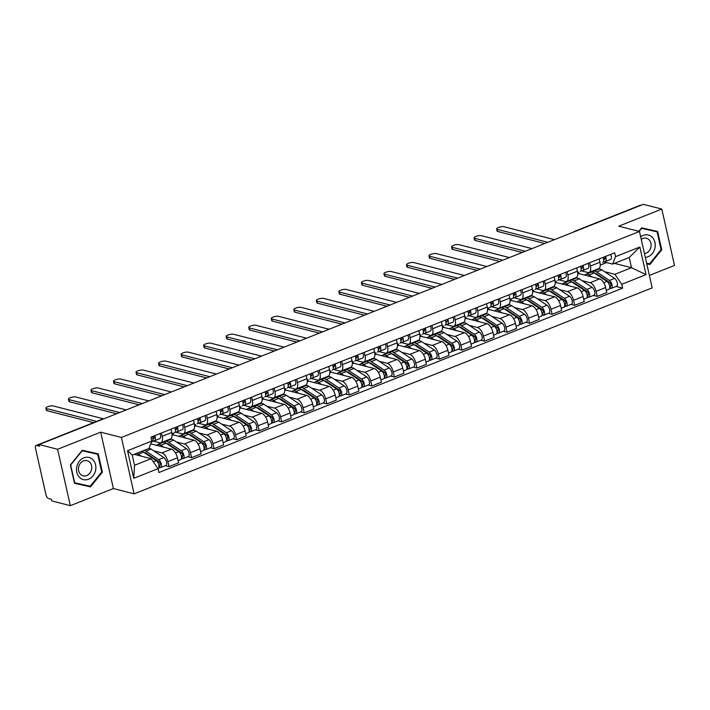 <?xml version="1.0" encoding="UTF-8"?>
<svg xmlns="http://www.w3.org/2000/svg" width="710" height="710" viewBox="0 0 710 710"><rect width="100%" height="100%" fill="white"/><g stroke="black" fill="none" stroke-linecap="round" stroke-linejoin="round"><path stroke-width="1.06" d="M649.384 275.436L674.5 265.442L661.791 209.059L643.295 204.338L39.13 444.558L57.634 449.279L70.334 505.662L113.387 488.551L134.119 493.849L652.179 287.861L639.47 231.478L121.41 437.458L100.678 432.159L57.634 449.279M70.334 505.662L51.839 500.941L51.466 499.29L48.582 498.553A3.514 1.642 -111.7 0 1 45.981 494.79L35.5 448.276A3.514 1.642 -111.7 0 1 36.059 445.481L101.503 419.459A3.514 1.642 68.3 0 1 102.062 419.441L36.618 445.463A3.514 1.642 -111.7 0 0 36.059 445.481M661.791 209.059L618.738 226.179L639.47 231.478M575.473 231.3L575.34 231.265A3.514 1.642 68.3 0 0 574.78 231.282L640.225 205.261A3.514 1.642 68.3 0 1 640.784 205.243L575.34 231.265A3.514 2.946 104.3 0 0 574.709 231.602M36.618 445.463L39.503 446.199L39.13 444.558M153.813 450.877L161.915 452.953A8.085 3.772 68.3 0 1 167.897 461.606L169.033 466.621L178.565 462.831L177.438 457.817A8.085 3.772 -111.7 0 0 171.456 449.164L150.715 443.821M160.904 442.712L170.435 438.922A8.085 3.772 -111.7 0 0 171.731 432.496L162.191 436.286A8.085 3.772 68.3 0 1 160.904 442.712A8.085 3.772 68.3 0 1 159.626 442.756L153.191 441.114M162.191 436.286L161.454 433.002M165.323 465.671L169.033 466.621M171.731 432.496L170.986 429.213M176.355 441.922L184.458 443.99A8.085 3.772 68.3 0 1 190.44 452.643L191.567 457.657L201.099 453.867L199.971 448.853A8.085 3.772 -111.7 0 0 193.99 440.2L173.258 434.902L172.929 433.455M168.155 439.827L169.033 440.049M183.988 424.048L184.733 427.331A8.085 3.772 68.3 0 1 183.446 433.748A8.085 3.772 68.3 0 1 182.159 433.801L175.725 432.15M159.821 443.555L159.643 442.765M187.866 456.716L191.567 457.657M183.446 433.748L192.978 429.958A8.085 3.772 -111.7 0 0 194.265 423.542L193.528 420.249M198.889 432.958L206.992 435.026A8.085 3.772 68.3 0 1 212.973 443.688L214.101 448.702L223.641 444.904L222.505 439.889A8.085 3.772 -111.7 0 0 216.523 431.236L195.791 425.938L195.472 424.491M190.697 430.863L191.567 431.085M206.53 415.084L207.267 418.367A8.085 3.772 68.3 0 1 205.98 424.784A8.085 3.772 68.3 0 1 204.693 424.837L198.259 423.195M182.363 434.591L182.186 433.801M210.4 447.753L214.101 448.702M205.98 424.784L215.512 420.995A8.085 3.772 -111.7 0 0 216.807 414.578L216.062 411.294M221.431 423.994L229.534 426.071A8.085 3.772 68.3 0 1 235.507 434.724L236.643 439.738L246.175 435.949L245.048 430.934A8.085 3.772 -111.7 0 0 239.066 422.281L218.334 416.983L218.005 415.536M213.231 421.909L214.101 422.13M229.064 406.12L229.809 409.404A8.085 3.772 68.3 0 1 228.513 415.829A8.085 3.772 68.3 0 1 227.236 415.874L220.801 414.232M204.897 425.627L204.72 424.846M232.933 438.789L236.643 439.738M228.513 415.829L238.054 412.04A8.085 3.772 -111.7 0 0 239.341 405.614L238.595 402.33M243.965 415.039L252.068 417.107A8.085 3.772 68.3 0 1 258.049 425.76L259.177 430.775L268.708 426.985L267.581 421.971A8.085 3.772 -111.7 0 0 261.599 413.318L240.867 408.019L240.539 406.573M235.773 412.945L236.643 413.167M251.597 397.165L252.343 400.449A8.085 3.772 68.3 0 1 251.056 406.865A8.085 3.772 68.3 0 1 249.769 406.919L243.335 405.268M227.44 416.672L227.262 415.882M255.476 429.834L259.177 430.775M251.056 406.865L260.588 403.076A8.085 3.772 -111.7 0 0 261.875 396.659L261.138 393.367M266.498 406.076L274.601 408.143A8.085 3.772 68.3 0 1 280.583 416.805L281.71 421.82L291.251 418.021L290.115 413.007A8.085 3.772 -111.7 0 0 284.142 404.354L263.41 399.055L263.082 397.609M258.307 403.981L259.177 404.203M274.14 388.201L274.877 391.485A8.085 3.772 68.3 0 1 273.59 397.902A8.085 3.772 68.3 0 1 272.303 397.955L265.868 396.313M249.973 407.709L249.796 406.919M278.009 420.87L281.71 421.82M273.59 397.902L283.121 394.112A8.085 3.772 -111.7 0 0 284.417 387.695L283.672 384.412M289.041 397.112L297.144 399.189A8.085 3.772 68.3 0 1 303.117 407.842L304.253 412.856L313.784 409.067L312.657 404.052A8.085 3.772 -111.7 0 0 306.676 395.399L285.944 390.101L285.615 388.654M280.84 395.026L281.719 395.248M296.673 379.238L297.419 382.521A8.085 3.772 68.3 0 1 296.123 388.947A8.085 3.772 68.3 0 1 294.845 388.991L288.411 387.349M272.507 398.745L272.329 397.964M300.552 411.906L304.253 412.856M296.123 388.947L305.664 385.157A8.085 3.772 -111.7 0 0 306.951 378.732L306.214 375.448M311.575 388.157L319.677 390.225A8.085 3.772 68.3 0 1 325.659 398.878L326.786 403.892L336.327 400.103L335.191 395.088A8.085 3.772 -111.7 0 0 329.209 386.435L308.477 381.137L308.158 379.69M303.383 386.062L304.253 386.284M319.216 370.283L319.953 373.567A8.085 3.772 68.3 0 1 318.666 379.983A8.085 3.772 68.3 0 1 317.379 380.036L310.945 378.386M295.049 389.79L294.872 389M323.086 402.952L326.786 403.892M318.666 379.983L328.197 376.193A8.085 3.772 -111.7 0 0 329.484 369.777L328.748 366.484M334.108 379.193L342.211 381.261A8.085 3.772 68.3 0 1 348.193 389.923L349.329 394.938L358.861 391.139L357.733 386.125A8.085 3.772 -111.7 0 0 351.752 377.471L331.02 372.173L330.691 370.726M325.917 377.099L326.786 377.321M341.75 361.319L342.486 364.603A8.085 3.772 68.3 0 1 341.199 371.019A8.085 3.772 68.3 0 1 339.921 371.073L333.487 369.431M317.583 380.826L317.405 380.036M345.619 393.988L349.329 394.938M341.199 371.019L350.731 367.23A8.085 3.772 -111.7 0 0 352.027 360.813L351.281 357.529M356.651 370.23L364.754 372.306A8.085 3.772 68.3 0 1 370.735 380.959L371.862 385.974L381.394 382.184L380.267 377.17A8.085 3.772 -111.7 0 0 374.285 368.517L353.553 363.218L353.225 361.763M348.45 368.144L349.329 368.366M364.283 352.355L365.029 355.639A8.085 3.772 68.3 0 1 363.733 362.064A8.085 3.772 68.3 0 1 362.455 362.109L356.021 360.467M340.117 371.862L339.939 371.082M368.162 385.024L371.862 385.974M363.733 362.064L373.274 358.275A8.085 3.772 -111.7 0 0 374.56 351.849L373.824 348.566M379.184 361.275L387.287 363.342A8.085 3.772 68.3 0 1 393.269 371.996L394.396 377.01L403.937 373.22L402.801 368.206A8.085 3.772 -111.7 0 0 396.819 359.553L376.087 354.255L375.767 352.808M370.993 359.18L371.862 359.402M386.826 343.4L387.562 346.684A8.085 3.772 68.3 0 1 386.275 353.101A8.085 3.772 68.3 0 1 384.989 353.154L378.554 351.503M362.659 362.908L362.482 362.118M390.695 376.069L394.396 377.01M386.275 353.101L395.807 349.311A8.085 3.772 -111.7 0 0 397.103 342.894L396.358 339.602M401.727 352.311L409.821 354.379A8.085 3.772 68.3 0 1 415.803 363.041L416.939 368.055L426.47 364.257L425.343 359.242A8.085 3.772 -111.7 0 0 419.361 350.589L398.63 345.291L398.301 343.844M393.526 350.216L394.396 350.438M409.359 334.437L410.105 337.72A8.085 3.772 68.3 0 1 408.809 344.137A8.085 3.772 68.3 0 1 407.531 344.19L401.097 342.548M385.193 353.944L385.015 353.154M413.229 367.105L416.939 368.055M408.809 344.137L418.35 340.347A8.085 3.772 -111.7 0 0 419.637 333.931L418.891 330.647M424.26 343.347L432.363 345.424A8.085 3.772 68.3 0 1 438.345 354.077L439.472 359.091L449.004 355.302L447.877 350.287A8.085 3.772 -111.7 0 0 441.895 341.634L421.163 336.336L420.835 334.88M416.06 341.261L416.939 341.483M431.893 325.473L432.639 328.757A8.085 3.772 68.3 0 1 431.352 335.182A8.085 3.772 68.3 0 1 430.065 335.226L423.63 333.585M407.735 344.98L407.558 344.199M435.771 358.142L439.472 359.091M431.352 335.182L440.883 331.392A8.085 3.772 -111.7 0 0 442.17 324.967L441.434 321.683M446.794 334.392L454.897 336.46A8.085 3.772 68.3 0 1 460.879 345.113L462.006 350.128L471.547 346.338L470.41 341.324A8.085 3.772 -111.7 0 0 464.438 332.67L443.706 327.372L443.377 325.925M438.602 332.298L439.472 332.52M454.435 316.518L455.172 319.802A8.085 3.772 68.3 0 1 453.885 326.218A8.085 3.772 68.3 0 1 452.598 326.272L446.164 324.621M430.269 336.025L430.091 335.235M458.305 349.187L462.006 350.128M453.885 326.218L463.417 322.429A8.085 3.772 -111.7 0 0 464.713 316.012L463.967 312.719M469.337 325.428L477.44 327.496A8.085 3.772 68.3 0 1 483.412 336.158L484.548 341.164L494.08 337.374L492.953 332.36A8.085 3.772 -111.7 0 0 486.971 323.707L466.239 318.408L465.911 316.962M461.136 323.334L462.015 323.556M476.969 307.554L477.715 310.838A8.085 3.772 68.3 0 1 476.419 317.255A8.085 3.772 68.3 0 1 475.141 317.308L468.707 315.666M452.802 327.061L452.625 326.272M480.847 340.223L484.548 341.164M476.419 317.255L485.959 313.465A8.085 3.772 -111.7 0 0 487.246 307.048L486.51 303.765M491.87 316.465L499.973 318.541A8.085 3.772 68.3 0 1 505.955 327.195L507.082 332.209L516.614 328.419L515.487 323.405A8.085 3.772 -111.7 0 0 509.505 314.752L488.773 309.453L488.453 307.998M483.679 314.379L484.548 314.601M499.512 298.59L500.248 301.874A8.085 3.772 68.3 0 1 498.961 308.3A8.085 3.772 68.3 0 1 497.674 308.344L491.24 306.702M475.345 318.098L475.167 317.317M503.381 331.259L507.082 332.209M498.961 308.3L508.493 304.51A8.085 3.772 -111.7 0 0 509.78 298.085L509.043 294.801M514.404 307.51L522.507 309.578A8.085 3.772 68.3 0 1 528.489 318.231L529.625 323.245L539.156 319.456L538.029 314.441A8.085 3.772 -111.7 0 0 532.047 305.788L511.315 300.49L510.987 299.043M506.212 305.415L507.082 305.637M522.045 289.636L522.782 292.919A8.085 3.772 68.3 0 1 521.495 299.336A8.085 3.772 68.3 0 1 520.217 299.389L513.783 297.738M497.879 309.143L497.701 308.353M525.915 322.305L529.625 323.245M521.495 299.336L531.027 295.546A8.085 3.772 -111.7 0 0 532.322 289.13L531.577 285.837M536.946 298.546L545.049 300.614A8.085 3.772 68.3 0 1 551.031 309.276L552.158 314.281L561.69 310.492L560.563 305.477A8.085 3.772 -111.7 0 0 554.581 296.824L533.849 291.526L533.521 290.079M528.746 296.452L529.625 296.673M544.579 280.672L545.324 283.956A8.085 3.772 68.3 0 1 544.029 290.372A8.085 3.772 68.3 0 1 542.751 290.425L536.316 288.784M520.412 300.179L520.235 299.389M548.457 313.341L552.158 314.281M544.029 290.372L553.569 286.583A8.085 3.772 -111.7 0 0 554.856 280.166L554.12 276.882M559.48 289.582L567.583 291.659A8.085 3.772 68.3 0 1 573.565 300.312L574.692 305.327L584.232 301.537L583.096 296.523A8.085 3.772 -111.7 0 0 577.115 287.87L556.383 282.571L556.063 281.116M551.288 287.497L552.158 287.719M567.121 271.708L567.858 274.992A8.085 3.772 68.3 0 1 566.571 281.417A8.085 3.772 68.3 0 1 565.284 281.462L558.85 279.82M542.955 291.215L542.777 290.434M570.991 304.377L574.692 305.327M566.571 281.417L576.103 277.628A8.085 3.772 -111.7 0 0 577.39 271.202L576.653 267.918M582.022 280.627L590.116 282.695A8.085 3.772 68.3 0 1 596.098 291.348L597.234 296.363L606.766 292.573L605.639 287.559A8.085 3.772 -111.7 0 0 599.657 278.906L578.925 273.607L578.597 272.161M573.822 278.533L574.692 278.755M589.655 262.753L590.392 266.037A8.085 3.772 68.3 0 1 589.105 272.454A8.085 3.772 68.3 0 1 587.827 272.507L581.392 270.856M565.488 282.26L565.311 281.471M593.524 295.422L597.234 296.363M589.105 272.454L598.645 268.664A8.085 3.772 -111.7 0 0 599.932 262.247L599.187 258.955M577.718 274.087L578.925 273.607M555.184 283.05L556.383 282.571M532.642 292.005L533.849 291.526M510.108 300.969L511.315 300.49M487.575 309.933L488.773 309.453M465.032 318.888L466.239 318.408M442.499 327.851L443.706 327.372M419.965 336.815L421.163 336.336M397.423 345.77L398.63 345.291M374.889 354.734L376.087 354.255M352.346 363.697L353.553 363.218M329.813 372.652L331.02 372.173M307.279 381.616L308.477 381.137M284.737 390.58L285.944 390.101M262.203 399.535L263.41 399.055M239.669 408.498L240.867 408.019M217.127 417.462L218.334 416.983M194.593 426.417L195.791 425.938M172.051 435.381L173.258 434.902M151.15 458.687L158.037 468.662L133.764 478.309L127.543 450.699L151.816 441.043L148.851 448.498L132.237 455.101L134.536 465.298L151.15 458.687L134.146 454.347M614.496 263.357L631.501 267.697L629.202 257.508L612.588 264.111L615.552 256.656L614.683 252.795L150.946 437.183L151.816 441.043M615.552 256.656L639.825 247.009L646.047 274.628L621.783 284.275L614.887 274.308L631.501 267.697L646.047 274.628M158.037 468.662L158.907 472.523L622.652 288.136L621.783 284.275M134.119 493.849L121.41 437.458M113.387 488.551L100.678 432.159M98.255 453.867L82.245 450.255L70.37 464.952L74.497 483.27L90.507 486.882L102.382 472.185L98.255 453.867M646.748 263.765L649.881 264.475L661.755 249.769L657.629 231.46L641.627 227.839L638.822 231.309M596.356 269.569L597.234 269.791M604.556 271.664L614.887 274.308M600.261 265.123L606.633 262.594M612.588 264.111L603.926 261.901M616.067 286.458L622.652 288.136M588.031 273.297L587.853 272.507M133.764 478.309L134.536 465.298M127.543 450.699L132.237 455.101M629.202 257.508L639.825 247.009M74.47 483.146L86.895 485.525M94.483 453.459L94.377 452.989M81.89 450.699L97.696 454.276L101.699 472.026L102.382 472.185M86.602 485.888L90.507 486.882M653.857 231.043L653.75 230.581M641.263 228.283L657.078 231.868L661.072 249.609L661.755 249.769M646.73 263.667L649.881 264.475M152.925 438.842L153.662 438.656A2.112 0.985 -111.7 0 0 153.724 438.629A2.112 0.985 -111.7 0 0 153.75 436.064M154.141 437.786L152.783 438.132M152.65 441.256L154.452 440.795A4.393 2.05 -111.7 0 0 154.567 440.759A4.393 2.05 -111.7 0 0 154.745 435.674M154.682 440.706L159.652 438.727A4.393 2.05 -111.7 0 0 159.768 438.691A4.393 2.05 -111.7 0 0 159.945 433.606M93.569 422.619L46.984 410.708A4.038 1.145 167.3 0 1 46.363 410.282L45.884 408.143A4.038 1.145 -12.7 0 0 46.505 408.57L96.658 421.385M151.443 441.993L151.993 441.771A4.393 2.05 -111.7 0 0 152.109 441.735A4.393 2.05 -111.7 0 0 152.286 436.65M103.749 418.864L53.152 405.934A4.038 1.145 -12.7 0 0 48.591 406.395A4.038 1.145 -12.7 0 0 45.884 408.143M141.654 451.365A10.543 4.917 68.3 0 1 143.482 452.146L156.244 460.639A4.393 2.05 68.3 0 1 158.818 464.917A4.393 2.05 68.3 0 1 158.152 468.529L157.993 468.591M136.453 453.433A10.543 4.917 68.3 0 1 138.281 454.214L141.192 456.148M144.041 452.518A8.263 3.852 68.3 0 1 146.091 453.149L158.845 461.642A2.112 0.985 68.3 0 1 160.087 463.692A2.112 0.985 68.3 0 1 159.759 465.432A2.112 0.985 68.3 0 1 159.43 465.441L158.96 465.627M157.132 461.456L159.244 461.997M145.994 453.086L145.31 453.362M144.112 450.389A10.543 4.917 68.3 0 1 145.94 451.169L158.703 459.663A4.393 2.05 68.3 0 1 161.276 463.941A4.393 2.05 68.3 0 1 160.602 467.553A4.393 2.05 68.3 0 1 159.91 467.579L158.676 468.067M148.94 448.276A10.543 4.917 68.3 0 1 151.141 449.102L163.904 457.595A4.393 2.05 68.3 0 1 166.477 461.873A4.393 2.05 68.3 0 1 165.803 465.485L160.602 467.553M160.016 465.21L159.43 465.441L159.91 467.579M175.459 429.878L176.204 429.692A2.112 0.985 -111.7 0 0 176.257 429.674A2.112 0.985 -111.7 0 0 176.293 427.109M176.675 428.822L175.326 429.168M175.184 432.292L176.985 431.831A4.393 2.05 -111.7 0 0 177.101 431.795A4.393 2.05 -111.7 0 0 177.278 426.71M177.216 431.742L182.186 429.763A4.393 2.05 -111.7 0 0 182.301 429.727A4.393 2.05 -111.7 0 0 182.488 424.642M116.555 413.77L69.518 401.753A4.038 1.145 167.3 0 1 68.897 401.319L68.417 399.18A4.038 1.145 -12.7 0 0 69.039 399.615L119.635 412.545M171.962 433.828L174.527 432.807A4.393 2.05 -111.7 0 0 174.651 432.772A4.393 2.05 -111.7 0 0 174.829 427.686M126.282 409.901L75.686 396.97A4.038 1.145 -12.7 0 0 71.124 397.431A4.038 1.145 -12.7 0 0 68.417 399.18M197.992 420.915L198.738 420.728A2.112 0.985 -111.7 0 0 198.8 420.711A2.112 0.985 -111.7 0 0 198.827 418.146M199.217 419.867L197.859 420.214M197.726 423.329L199.519 422.876A4.393 2.05 -111.7 0 0 199.643 422.832A4.393 2.05 -111.7 0 0 199.821 417.746M199.75 422.778L204.72 420.808A4.393 2.05 -111.7 0 0 204.844 420.764A4.393 2.05 -111.7 0 0 205.021 415.678M139.089 404.806L92.06 392.79A4.038 1.145 167.3 0 1 91.439 392.355L90.96 390.216A4.038 1.145 -12.7 0 0 91.572 390.651L142.177 403.582M197.185 423.808L197.069 423.852A4.393 2.05 -111.7 0 0 197.185 423.808A4.393 2.05 -111.7 0 0 197.362 418.722M148.825 400.937L98.22 388.006A4.038 1.145 -12.7 0 0 93.667 388.468A4.038 1.145 -12.7 0 0 90.96 390.216M220.535 411.96L221.28 411.773A2.112 0.985 -111.7 0 0 221.334 411.747A2.112 0.985 -111.7 0 0 221.36 409.182M221.751 410.904L220.393 411.25M220.26 414.374L222.061 413.912A4.393 2.05 -111.7 0 0 222.177 413.877A4.393 2.05 -111.7 0 0 222.354 408.791M222.292 413.823L227.262 411.844A4.393 2.05 -111.7 0 0 227.377 411.809A4.393 2.05 -111.7 0 0 227.555 406.723M161.631 395.843L114.594 383.826A4.038 1.145 167.3 0 1 113.973 383.4L113.493 381.261A4.038 1.145 -12.7 0 0 114.115 381.687L164.711 394.618M219.718 414.853L219.603 414.889A4.393 2.05 -111.7 0 0 219.718 414.853A4.393 2.05 -111.7 0 0 219.905 409.768M171.358 391.982L120.762 379.051A4.038 1.145 -12.7 0 0 116.2 379.513A4.038 1.145 -12.7 0 0 113.493 381.261M79.263 477.102A11.422 9.567 104.3 0 0 92.975 475.913A11.422 9.567 104.3 0 0 93.117 459.947A11.422 9.567 104.3 0 0 79.413 461.136A11.422 9.567 104.3 0 0 79.263 477.102M80.345 474.111A7.819 6.55 104.3 0 0 83.15 475.815A7.819 6.55 104.3 0 0 90.765 471.688A7.819 6.55 104.3 0 0 89.833 462.37A7.819 6.55 104.3 0 0 87.028 460.666A7.819 6.55 104.3 0 0 79.422 464.793A7.819 6.55 104.3 0 0 80.345 474.111M81.961 450.61L97.696 454.276M101.699 472.026L90.188 486.27L74.683 482.764L70.68 465.014L82.191 450.77M645.319 257.411A11.422 9.567 104.3 0 0 654.451 249.734A11.422 9.567 104.3 0 0 652.499 237.53A11.422 9.567 104.3 0 0 640.686 236.856M644.449 253.55A7.819 6.55 104.3 0 0 650.582 248.225A7.819 6.55 104.3 0 0 649.215 239.962A7.819 6.55 104.3 0 0 646.402 238.249A7.819 6.55 104.3 0 0 641.254 239.394M641.334 228.203L657.078 231.868M661.072 249.609L649.57 263.863L646.624 263.188M639.124 231.389L641.565 228.363M160.061 443.617L157.904 444.469M156.582 445.356A10.543 4.917 68.3 0 1 157.602 444.593L162.803 442.525A10.543 4.917 68.3 0 1 166.025 443.182L178.778 451.675A4.393 2.05 68.3 0 1 181.361 455.953A4.393 2.05 68.3 0 1 180.686 459.565L178.068 460.612M157.602 444.593A10.543 4.917 68.3 0 1 160.824 445.25L163.726 447.185M166.575 443.555A8.263 3.852 68.3 0 1 168.625 444.185L181.387 452.678A2.112 0.985 68.3 0 1 182.621 454.728A2.112 0.985 68.3 0 1 182.301 456.468A2.112 0.985 68.3 0 1 181.964 456.477L181.494 456.663M179.674 452.501L181.778 453.033M168.527 444.123L167.844 444.398M164.17 442.401A10.543 4.917 68.3 0 1 165.261 441.549A10.543 4.917 68.3 0 1 168.474 442.206L181.236 450.699A4.393 2.05 68.3 0 1 183.81 454.977A4.393 2.05 68.3 0 1 183.144 458.589A4.393 2.05 68.3 0 1 182.443 458.616L181.21 459.104M165.261 441.549L170.462 439.481A10.543 4.917 68.3 0 1 173.675 440.138L186.437 448.631A4.393 2.05 68.3 0 1 189.011 452.909A4.393 2.05 68.3 0 1 188.345 456.521L183.144 458.589M182.55 456.246L181.964 456.477L182.443 458.616M182.603 434.653L180.446 435.514M179.115 436.401A10.543 4.917 68.3 0 1 180.136 435.629L185.337 433.561A10.543 4.917 68.3 0 1 188.558 434.227L201.32 442.712A4.393 2.05 68.3 0 1 203.894 446.989A4.393 2.05 68.3 0 1 203.22 450.601L200.602 451.649M180.136 435.629A10.543 4.917 68.3 0 1 183.357 436.295L186.26 438.221M189.117 434.591A8.263 3.852 68.3 0 1 191.159 435.23L203.921 443.714A2.112 0.985 68.3 0 1 205.154 445.773A2.112 0.985 68.3 0 1 204.835 447.504A2.112 0.985 68.3 0 1 204.498 447.522L204.036 447.708M202.208 443.537L204.311 444.078M191.07 435.168L190.387 435.434M186.712 433.437A10.543 4.917 68.3 0 1 187.795 432.585A10.543 4.917 68.3 0 1 191.017 433.251L203.77 441.735A4.393 2.05 68.3 0 1 206.353 446.013A4.393 2.05 68.3 0 1 205.678 449.625A4.393 2.05 68.3 0 1 204.986 449.652L203.752 450.149M187.795 432.585L192.996 430.517A10.543 4.917 68.3 0 1 196.217 431.183L208.971 439.667A4.393 2.05 68.3 0 1 211.553 443.945A4.393 2.05 68.3 0 1 210.879 447.557L205.678 449.625M205.084 447.282L204.498 447.522L204.986 449.652M205.137 425.689L202.98 426.55M201.658 427.438A10.543 4.917 68.3 0 1 202.678 426.674L207.879 424.607A10.543 4.917 68.3 0 1 211.092 425.263L223.854 433.757A4.393 2.05 68.3 0 1 226.428 438.034A4.393 2.05 68.3 0 1 225.762 441.647L223.135 442.685M202.678 426.674A10.543 4.917 68.3 0 1 205.891 427.331L208.802 429.266M211.651 425.636A8.263 3.852 68.3 0 1 213.701 426.266L226.454 434.76A2.112 0.985 68.3 0 1 227.697 436.81A2.112 0.985 68.3 0 1 227.369 438.549A2.112 0.985 68.3 0 1 227.04 438.558L226.57 438.745M224.742 434.573L226.854 435.115M213.603 426.204L212.92 426.479M209.246 424.473A10.543 4.917 68.3 0 1 210.329 423.63A10.543 4.917 68.3 0 1 213.55 424.287L226.312 432.78A4.393 2.05 68.3 0 1 228.886 437.058A4.393 2.05 68.3 0 1 228.212 440.67A4.393 2.05 68.3 0 1 227.519 440.697L226.286 441.185M210.329 423.63L215.529 421.562A10.543 4.917 68.3 0 1 218.751 422.219L231.513 430.713A4.393 2.05 68.3 0 1 234.087 434.99A4.393 2.05 68.3 0 1 233.412 438.602L228.212 440.67M227.626 438.327L227.04 438.558L227.519 440.697M243.068 402.996L243.814 402.81A2.112 0.985 -111.7 0 0 243.867 402.792A2.112 0.985 -111.7 0 0 243.903 400.227M244.293 401.94L242.935 402.286M242.793 405.41L244.595 404.948A4.393 2.05 -111.7 0 0 244.71 404.913A4.393 2.05 -111.7 0 0 244.897 399.828M244.826 404.86L249.796 402.881A4.393 2.05 -111.7 0 0 249.911 402.845A4.393 2.05 -111.7 0 0 250.097 397.76M184.165 386.888L137.128 374.871A4.038 1.145 167.3 0 1 136.515 374.436L136.027 372.297A4.038 1.145 -12.7 0 0 136.648 372.732L187.254 385.663M242.261 405.889L242.137 405.925A4.393 2.05 -111.7 0 0 242.261 405.889A4.393 2.05 -111.7 0 0 242.438 400.804M193.892 383.018L143.296 370.087A4.038 1.145 -12.7 0 0 138.734 370.549A4.038 1.145 -12.7 0 0 136.027 372.297M265.611 394.032L266.348 393.846A2.112 0.985 -111.7 0 0 266.41 393.828A2.112 0.985 -111.7 0 0 266.436 391.263M266.827 392.985L265.469 393.331M265.336 396.446L267.129 395.994A4.393 2.05 -111.7 0 0 267.253 395.949A4.393 2.05 -111.7 0 0 267.43 390.864M267.359 395.896L272.329 393.926A4.393 2.05 -111.7 0 0 272.454 393.881A4.393 2.05 -111.7 0 0 272.631 388.796M206.699 377.924L159.67 365.907A4.038 1.145 167.3 0 1 159.049 365.472L158.57 363.334A4.038 1.145 -12.7 0 0 159.191 363.768L209.787 376.699M264.794 396.925L264.679 396.97A4.393 2.05 -111.7 0 0 264.794 396.925A4.393 2.05 -111.7 0 0 264.972 391.84M216.435 374.055L165.829 361.124A4.038 1.145 -12.7 0 0 161.276 361.585A4.038 1.145 -12.7 0 0 158.57 363.334M227.67 416.734L225.514 417.586M224.191 418.474A10.543 4.917 68.3 0 1 225.212 417.711L230.413 415.643A10.543 4.917 68.3 0 1 233.634 416.3L246.388 424.793A4.393 2.05 68.3 0 1 248.97 429.071A4.393 2.05 68.3 0 1 248.296 432.683L245.678 433.73M225.212 417.711A10.543 4.917 68.3 0 1 228.434 418.367L231.336 420.302M234.185 416.672A8.263 3.852 68.3 0 1 236.235 417.302L248.997 425.796A2.112 0.985 68.3 0 1 250.231 427.846A2.112 0.985 68.3 0 1 249.911 429.586A2.112 0.985 68.3 0 1 249.574 429.594L249.103 429.781M247.284 425.618L249.387 426.151M236.137 417.24L235.454 417.515M231.78 415.519A10.543 4.917 68.3 0 1 232.871 414.667A10.543 4.917 68.3 0 1 236.084 415.323L248.846 423.817A4.393 2.05 68.3 0 1 251.429 428.094A4.393 2.05 68.3 0 1 250.754 431.707A4.393 2.05 68.3 0 1 250.053 431.733L248.82 432.221M232.871 414.667L238.072 412.599A10.543 4.917 68.3 0 1 241.285 413.255L254.047 421.749A4.393 2.05 68.3 0 1 256.63 426.027A4.393 2.05 68.3 0 1 255.955 429.639L250.754 431.707M250.16 429.364L249.574 429.594L250.053 431.733M250.213 407.771L248.056 408.632M246.725 409.519A10.543 4.917 68.3 0 1 247.746 408.747L252.946 406.679A10.543 4.917 68.3 0 1 256.168 407.345L268.93 415.829A4.393 2.05 68.3 0 1 271.504 420.107A4.393 2.05 68.3 0 1 270.829 423.719L268.211 424.766M247.746 408.747A10.543 4.917 68.3 0 1 250.967 409.413L253.878 411.339M256.727 407.709A8.263 3.852 68.3 0 1 258.768 408.348L271.531 416.832A2.112 0.985 68.3 0 1 272.764 418.891A2.112 0.985 68.3 0 1 272.445 420.622A2.112 0.985 68.3 0 1 272.108 420.639L271.646 420.826M269.818 416.655L271.921 417.196M258.68 408.286L257.996 408.552M254.322 406.555A10.543 4.917 68.3 0 1 255.405 405.703A10.543 4.917 68.3 0 1 258.626 406.368L271.389 414.853A4.393 2.05 68.3 0 1 273.962 419.131A4.393 2.05 68.3 0 1 273.288 422.743A4.393 2.05 68.3 0 1 272.596 422.769L271.362 423.267M255.405 405.703L260.605 403.635A10.543 4.917 68.3 0 1 263.827 404.301L276.589 412.785A4.393 2.05 68.3 0 1 279.163 417.063A4.393 2.05 68.3 0 1 278.489 420.675L273.288 422.743M272.693 420.4L272.108 420.639L272.596 422.769M288.145 385.077L288.89 384.891A2.112 0.985 -111.7 0 0 288.943 384.864A2.112 0.985 -111.7 0 0 288.97 382.299M289.361 384.021L288.003 384.367M287.87 387.491L289.671 387.03A4.393 2.05 -111.7 0 0 289.786 386.994A4.393 2.05 -111.7 0 0 289.964 381.909M289.902 386.941L294.872 384.962A4.393 2.05 -111.7 0 0 294.987 384.927A4.393 2.05 -111.7 0 0 295.165 379.841M229.241 368.96L182.204 356.944A4.038 1.145 167.3 0 1 181.582 356.518L181.103 354.379A4.038 1.145 -12.7 0 0 181.724 354.805L232.321 367.736M287.328 387.971L287.213 388.006A4.393 2.05 -111.7 0 0 287.328 387.971A4.393 2.05 -111.7 0 0 287.514 382.885M238.968 365.1L188.372 352.169A4.038 1.145 -12.7 0 0 183.81 352.63A4.038 1.145 -12.7 0 0 181.103 354.379M310.678 376.114L311.424 375.927A2.112 0.985 -111.7 0 0 311.477 375.909A2.112 0.985 -111.7 0 0 311.512 373.345M311.903 375.058L310.545 375.404M310.403 378.528L312.205 378.066A4.393 2.05 -111.7 0 0 312.329 378.031A4.393 2.05 -111.7 0 0 312.506 372.945M312.435 377.977L317.405 375.998A4.393 2.05 -111.7 0 0 317.53 375.963A4.393 2.05 -111.7 0 0 317.707 370.877M251.775 360.005L204.746 347.989A4.038 1.145 167.3 0 1 204.125 347.554L203.637 345.415A4.038 1.145 -12.7 0 0 204.258 345.85L254.863 358.781M309.871 379.007L309.746 379.042A4.393 2.05 -111.7 0 0 309.871 379.007A4.393 2.05 -111.7 0 0 310.048 373.921M261.502 356.136L210.905 343.205A4.038 1.145 -12.7 0 0 206.353 343.667A4.038 1.145 -12.7 0 0 203.637 345.415M333.221 367.15L333.957 366.964A2.112 0.985 -111.7 0 0 334.019 366.946A2.112 0.985 -111.7 0 0 334.046 364.381M334.437 366.103L333.079 366.449M332.946 369.564L334.747 369.111A4.393 2.05 -111.7 0 0 334.863 369.067A4.393 2.05 -111.7 0 0 335.04 363.981M334.978 369.014L339.948 367.043A4.393 2.05 -111.7 0 0 340.063 366.999A4.393 2.05 -111.7 0 0 340.241 361.914M274.317 351.042L227.28 339.025A4.038 1.145 167.3 0 1 226.659 338.59L226.179 336.451A4.038 1.145 -12.7 0 0 226.801 336.886L277.397 349.817M332.404 370.043L332.289 370.087A4.393 2.05 -111.7 0 0 332.404 370.043A4.393 2.05 -111.7 0 0 332.582 364.958M284.044 347.172L233.448 334.241A4.038 1.145 -12.7 0 0 228.886 334.703A4.038 1.145 -12.7 0 0 226.179 336.451M355.754 358.195L356.5 358.009A2.112 0.985 -111.7 0 0 356.553 357.982A2.112 0.985 -111.7 0 0 356.58 355.417M356.97 357.139L355.621 357.485M355.479 360.609L357.281 360.147A4.393 2.05 -111.7 0 0 357.396 360.112A4.393 2.05 -111.7 0 0 357.574 355.027M357.512 360.059L362.482 358.08A4.393 2.05 -111.7 0 0 362.597 358.044A4.393 2.05 -111.7 0 0 362.774 352.959M296.851 342.078L249.814 330.061A4.038 1.145 167.3 0 1 249.192 329.635L248.713 327.496A4.038 1.145 -12.7 0 0 249.334 327.922L299.931 340.853M354.947 361.088L354.822 361.124A4.393 2.05 -111.7 0 0 354.947 361.088A4.393 2.05 -111.7 0 0 355.124 356.003M306.578 338.217L255.982 325.286A4.038 1.145 -12.7 0 0 251.42 325.748A4.038 1.145 -12.7 0 0 248.713 327.496M378.288 349.231L379.033 349.045A2.112 0.985 -111.7 0 0 379.096 349.027A2.112 0.985 -111.7 0 0 379.122 346.462M379.513 348.175L378.155 348.521M378.022 351.645L379.814 351.184A4.393 2.05 -111.7 0 0 379.939 351.148A4.393 2.05 -111.7 0 0 380.116 346.063M380.045 351.095L385.015 349.116A4.393 2.05 -111.7 0 0 385.139 349.08A4.393 2.05 -111.7 0 0 385.317 343.995M319.385 333.123L272.356 321.106A4.038 1.145 167.3 0 1 271.735 320.671L271.255 318.533A4.038 1.145 -12.7 0 0 271.868 318.967L322.473 331.898M377.48 352.124L377.365 352.16A4.393 2.05 -111.7 0 0 377.48 352.124A4.393 2.05 -111.7 0 0 377.658 347.039M329.12 329.254L278.515 316.323A4.038 1.145 -12.7 0 0 273.962 316.784A4.038 1.145 -12.7 0 0 271.255 318.533M400.83 340.267L401.576 340.081A2.112 0.985 -111.7 0 0 401.629 340.063A2.112 0.985 -111.7 0 0 401.656 337.498M402.046 339.22L400.688 339.566M400.555 342.681L402.357 342.229A4.393 2.05 -111.7 0 0 402.472 342.184A4.393 2.05 -111.7 0 0 402.65 337.099M402.588 342.131L407.558 340.161A4.393 2.05 -111.7 0 0 407.673 340.117A4.393 2.05 -111.7 0 0 407.851 335.031M341.927 324.159L294.89 312.143A4.038 1.145 167.3 0 1 294.268 311.708L293.789 309.569A4.038 1.145 -12.7 0 0 294.41 310.004L345.007 322.935M400.014 343.161L399.899 343.205A4.393 2.05 -111.7 0 0 400.014 343.161A4.393 2.05 -111.7 0 0 400.192 338.075M351.654 320.29L301.058 307.359A4.038 1.145 -12.7 0 0 296.496 307.82A4.038 1.145 -12.7 0 0 293.789 309.569M423.364 331.313L424.11 331.117A2.112 0.985 -111.7 0 0 424.163 331.1A2.112 0.985 -111.7 0 0 424.198 328.535M424.58 330.256L423.231 330.603M423.089 333.727L424.891 333.265A4.393 2.05 -111.7 0 0 425.006 333.23A4.393 2.05 -111.7 0 0 425.192 328.144M425.121 333.176L430.091 331.197A4.393 2.05 -111.7 0 0 430.207 331.162A4.393 2.05 -111.7 0 0 430.393 326.076M364.461 315.196L317.423 303.179A4.038 1.145 167.3 0 1 316.811 302.753L316.323 300.614A4.038 1.145 -12.7 0 0 316.944 301.04L367.549 313.971M422.556 334.206L422.432 334.241A4.393 2.05 -111.7 0 0 422.556 334.206A4.393 2.05 -111.7 0 0 422.734 329.12M374.188 311.335L323.591 298.404A4.038 1.145 -12.7 0 0 319.03 298.866A4.038 1.145 -12.7 0 0 316.323 300.614M445.898 322.349L446.643 322.162A2.112 0.985 -111.7 0 0 446.705 322.145A2.112 0.985 -111.7 0 0 446.732 319.58M447.123 321.293L445.765 321.639M445.631 324.763L447.424 324.301A4.393 2.05 -111.7 0 0 447.548 324.266A4.393 2.05 -111.7 0 0 447.726 319.18M447.655 324.213L452.625 322.233A4.393 2.05 -111.7 0 0 452.749 322.198A4.393 2.05 -111.7 0 0 452.927 317.113M386.994 306.241L339.966 294.224A4.038 1.145 167.3 0 1 339.344 293.789L338.865 291.65A4.038 1.145 -12.7 0 0 339.486 292.085L390.083 305.016M445.09 325.242L444.975 325.278A4.393 2.05 -111.7 0 0 445.09 325.242A4.393 2.05 -111.7 0 0 445.268 320.157M396.73 302.371L346.125 289.44A4.038 1.145 -12.7 0 0 341.572 289.902A4.038 1.145 -12.7 0 0 338.865 291.65M272.746 398.807L270.59 399.668M269.267 400.555A10.543 4.917 68.3 0 1 270.288 399.792L275.489 397.724A10.543 4.917 68.3 0 1 278.702 398.381L291.464 406.874A4.393 2.05 68.3 0 1 294.046 411.152A4.393 2.05 68.3 0 1 293.372 414.764L290.745 415.803M270.288 399.792A10.543 4.917 68.3 0 1 273.501 400.449L276.412 402.384M279.261 398.754A8.263 3.852 68.3 0 1 281.311 399.384L294.064 407.877A2.112 0.985 68.3 0 1 295.307 409.927A2.112 0.985 68.3 0 1 294.978 411.667A2.112 0.985 68.3 0 1 294.65 411.676L294.18 411.862M292.351 407.691L294.464 408.232M281.213 399.322L280.53 399.597M276.856 397.591A10.543 4.917 68.3 0 1 277.938 396.748A10.543 4.917 68.3 0 1 281.16 397.405L293.922 405.898A4.393 2.05 68.3 0 1 296.496 410.176A4.393 2.05 68.3 0 1 295.83 413.788A4.393 2.05 68.3 0 1 295.129 413.815L293.896 414.303M277.938 396.748L283.139 394.68A10.543 4.917 68.3 0 1 286.361 395.337L299.123 403.83A4.393 2.05 68.3 0 1 301.697 408.108A4.393 2.05 68.3 0 1 301.031 411.72L295.83 413.788M295.236 411.445L294.65 411.676L295.129 413.815M295.289 389.852L293.132 390.704M291.801 391.592A10.543 4.917 68.3 0 1 292.822 390.828L298.022 388.76A10.543 4.917 68.3 0 1 301.244 389.417L314.006 397.911A4.393 2.05 68.3 0 1 316.58 402.188A4.393 2.05 68.3 0 1 315.906 405.8L313.287 406.848M292.822 390.828A10.543 4.917 68.3 0 1 296.043 391.485L298.945 393.42M301.803 389.79A8.263 3.852 68.3 0 1 303.844 390.42L316.607 398.913A2.112 0.985 68.3 0 1 317.84 400.964A2.112 0.985 68.3 0 1 317.521 402.703A2.112 0.985 68.3 0 1 317.184 402.712L316.722 402.898M314.894 398.736L316.997 399.268M303.756 390.358L303.072 390.633M299.398 388.636A10.543 4.917 68.3 0 1 300.481 387.784A10.543 4.917 68.3 0 1 303.702 388.441L316.456 396.934A4.393 2.05 68.3 0 1 319.038 401.212A4.393 2.05 68.3 0 1 318.364 404.824A4.393 2.05 68.3 0 1 317.663 404.851L316.429 405.339M300.481 387.784L305.682 385.716A10.543 4.917 68.3 0 1 308.903 386.373L321.657 394.866A4.393 2.05 68.3 0 1 324.239 399.144A4.393 2.05 68.3 0 1 323.565 402.756L318.364 404.824M317.769 402.481L317.184 402.712L317.663 404.851M317.823 380.888L315.666 381.749M314.344 382.637A10.543 4.917 68.3 0 1 315.355 381.865L320.556 379.797A10.543 4.917 68.3 0 1 323.778 380.462L336.54 388.947A4.393 2.05 68.3 0 1 339.114 393.225A4.393 2.05 68.3 0 1 338.448 396.837L335.821 397.884M315.355 381.865A10.543 4.917 68.3 0 1 318.577 382.53L321.488 384.456M324.337 380.826A8.263 3.852 68.3 0 1 326.378 381.465L339.14 389.95A2.112 0.985 68.3 0 1 340.383 392.009A2.112 0.985 68.3 0 1 340.055 393.739A2.112 0.985 68.3 0 1 339.717 393.757L339.256 393.943M337.427 389.772L339.54 390.314M326.289 381.403L325.606 381.669M321.932 379.673A10.543 4.917 68.3 0 1 323.014 378.82A10.543 4.917 68.3 0 1 326.236 379.486L338.998 387.971A4.393 2.05 68.3 0 1 341.572 392.248A4.393 2.05 68.3 0 1 340.898 395.861A4.393 2.05 68.3 0 1 340.205 395.887L338.972 396.384M323.014 378.82L328.215 376.753A10.543 4.917 68.3 0 1 331.437 377.418L344.199 385.903A4.393 2.05 68.3 0 1 346.773 390.18A4.393 2.05 68.3 0 1 346.098 393.793L340.898 395.861M340.312 393.517L339.717 393.757L340.205 395.887M340.356 371.925L338.2 372.786M336.877 373.673A10.543 4.917 68.3 0 1 337.898 372.91L343.099 370.842A10.543 4.917 68.3 0 1 346.32 371.499L359.074 379.992A4.393 2.05 68.3 0 1 361.656 384.27A4.393 2.05 68.3 0 1 360.982 387.882L358.364 388.92M337.898 372.91A10.543 4.917 68.3 0 1 341.12 373.567L344.022 375.501M346.87 371.871A8.263 3.852 68.3 0 1 348.921 372.502L361.683 380.995A2.112 0.985 68.3 0 1 362.916 383.045A2.112 0.985 68.3 0 1 362.597 384.784A2.112 0.985 68.3 0 1 362.26 384.793L361.789 384.98M359.97 380.808L362.073 381.35M348.823 372.439L348.14 372.714M344.465 370.709A10.543 4.917 68.3 0 1 345.557 369.866A10.543 4.917 68.3 0 1 348.77 370.522L361.532 379.016A4.393 2.05 68.3 0 1 364.106 383.293A4.393 2.05 68.3 0 1 363.44 386.906A4.393 2.05 68.3 0 1 362.739 386.932L361.505 387.42M345.557 369.866L350.758 367.798A10.543 4.917 68.3 0 1 353.97 368.454L366.733 376.948A4.393 2.05 68.3 0 1 369.306 381.226A4.393 2.05 68.3 0 1 368.641 384.838L363.44 386.906M362.845 384.563L362.26 384.793L362.739 386.932M362.899 362.97L360.742 363.822M359.411 364.709A10.543 4.917 68.3 0 1 360.431 363.946L365.632 361.878A10.543 4.917 68.3 0 1 368.854 362.535L381.616 371.028A4.393 2.05 68.3 0 1 384.19 375.306A4.393 2.05 68.3 0 1 383.515 378.918L380.897 379.965M360.431 363.946A10.543 4.917 68.3 0 1 363.653 364.603L366.555 366.537M369.413 362.908A8.263 3.852 68.3 0 1 371.454 363.538L384.216 372.031A2.112 0.985 68.3 0 1 385.45 374.081A2.112 0.985 68.3 0 1 385.131 375.821A2.112 0.985 68.3 0 1 384.793 375.83L384.332 376.016M382.504 371.854L384.607 372.386M371.365 363.476L370.682 363.751M367.008 361.754A10.543 4.917 68.3 0 1 368.091 360.902A10.543 4.917 68.3 0 1 371.312 361.559L384.066 370.052A4.393 2.05 68.3 0 1 386.648 374.33A4.393 2.05 68.3 0 1 385.974 377.942A4.393 2.05 68.3 0 1 385.273 377.968L384.039 378.457M368.091 360.902L373.291 358.834A10.543 4.917 68.3 0 1 376.513 359.491L389.266 367.984A4.393 2.05 68.3 0 1 391.849 372.262A4.393 2.05 68.3 0 1 391.174 375.874L385.974 377.942M385.379 375.599L384.793 375.83L385.273 377.968M385.432 354.006L383.276 354.867M381.953 355.754A10.543 4.917 68.3 0 1 382.974 354.982L388.175 352.914A10.543 4.917 68.3 0 1 391.387 353.58L404.15 362.064A4.393 2.05 68.3 0 1 406.723 366.342A4.393 2.05 68.3 0 1 406.058 369.954L403.431 371.002M382.974 354.982A10.543 4.917 68.3 0 1 386.187 355.648L389.098 357.574M391.947 353.944A8.263 3.852 68.3 0 1 393.997 354.583L406.75 363.067A2.112 0.985 68.3 0 1 407.993 365.126A2.112 0.985 68.3 0 1 407.664 366.857A2.112 0.985 68.3 0 1 407.336 366.875L406.865 367.061M405.037 362.89L407.149 363.431M393.899 354.521L393.216 354.787M389.541 352.79A10.543 4.917 68.3 0 1 390.624 351.938A10.543 4.917 68.3 0 1 393.846 352.604L406.608 361.088A4.393 2.05 68.3 0 1 409.182 365.366A4.393 2.05 68.3 0 1 408.507 368.978A4.393 2.05 68.3 0 1 407.815 369.005L406.582 369.502M390.624 351.938L395.825 349.87A10.543 4.917 68.3 0 1 399.047 350.536L411.809 359.02A4.393 2.05 68.3 0 1 414.383 363.298A4.393 2.05 68.3 0 1 413.708 366.91L408.507 368.978M407.922 366.635L407.336 366.875L407.815 369.005M407.966 345.042L405.809 345.903M404.487 346.791A10.543 4.917 68.3 0 1 405.508 346.027L410.708 343.959A10.543 4.917 68.3 0 1 413.93 344.616L426.683 353.11A4.393 2.05 68.3 0 1 429.266 357.387A4.393 2.05 68.3 0 1 428.591 360.999L425.973 362.038M405.508 346.027A10.543 4.917 68.3 0 1 408.729 346.684L411.631 348.619M414.48 344.989A8.263 3.852 68.3 0 1 416.53 345.619L429.293 354.112A2.112 0.985 68.3 0 1 430.526 356.163A2.112 0.985 68.3 0 1 430.207 357.902A2.112 0.985 68.3 0 1 429.87 357.911L429.399 358.097M427.58 353.926L429.683 354.467M416.433 345.557L415.749 345.832M412.075 343.826A10.543 4.917 68.3 0 1 413.167 342.983A10.543 4.917 68.3 0 1 416.38 343.64L429.142 352.133A4.393 2.05 68.3 0 1 431.715 356.411A4.393 2.05 68.3 0 1 431.05 360.023A4.393 2.05 68.3 0 1 430.349 360.05L429.115 360.538M413.167 342.983L418.367 340.915A10.543 4.917 68.3 0 1 421.58 341.572L434.342 350.065A4.393 2.05 68.3 0 1 436.916 354.343A4.393 2.05 68.3 0 1 436.251 357.955L431.05 360.023M430.455 357.68L429.87 357.911L430.349 360.05M430.508 336.087L428.352 336.939M427.021 337.827A10.543 4.917 68.3 0 1 428.041 337.064L433.242 334.996A10.543 4.917 68.3 0 1 436.464 335.652L449.226 344.146A4.393 2.05 68.3 0 1 451.8 348.424A4.393 2.05 68.3 0 1 451.125 352.036L448.507 353.083M428.041 337.064A10.543 4.917 68.3 0 1 431.263 337.72L434.165 339.655M437.023 336.025A8.263 3.852 68.3 0 1 439.064 336.655L451.826 345.149A2.112 0.985 68.3 0 1 453.06 347.199A2.112 0.985 68.3 0 1 452.74 348.938A2.112 0.985 68.3 0 1 452.403 348.947L451.942 349.134M450.113 344.971L452.217 345.504M438.975 336.593L438.292 336.868M434.618 334.871A10.543 4.917 68.3 0 1 435.7 334.019A10.543 4.917 68.3 0 1 438.922 334.676L451.675 343.17A4.393 2.05 68.3 0 1 454.258 347.447A4.393 2.05 68.3 0 1 453.583 351.059A4.393 2.05 68.3 0 1 452.891 351.086L451.658 351.574M435.7 334.019L440.901 331.952A10.543 4.917 68.3 0 1 444.123 332.608L456.876 341.102A4.393 2.05 68.3 0 1 459.459 345.38A4.393 2.05 68.3 0 1 458.784 348.992L453.583 351.059M452.989 348.716L452.403 348.947L452.891 351.086M468.44 313.385L469.186 313.199A2.112 0.985 -111.7 0 0 469.239 313.181A2.112 0.985 -111.7 0 0 469.266 310.616M469.656 312.338L468.298 312.684M468.165 315.799L469.967 315.346A4.393 2.05 -111.7 0 0 470.082 315.302A4.393 2.05 -111.7 0 0 470.26 310.217M470.197 315.249L475.167 313.279A4.393 2.05 -111.7 0 0 475.283 313.234A4.393 2.05 -111.7 0 0 475.46 308.149M409.537 297.277L362.499 285.26A4.038 1.145 167.3 0 1 361.878 284.825L361.399 282.686A4.038 1.145 -12.7 0 0 362.02 283.121L412.616 296.052M467.624 316.278L467.508 316.323A4.393 2.05 -111.7 0 0 467.624 316.278A4.393 2.05 -111.7 0 0 467.81 311.193M419.264 293.408L368.667 280.477A4.038 1.145 -12.7 0 0 364.106 280.938A4.038 1.145 -12.7 0 0 361.399 282.686M490.974 304.43L491.719 304.235A2.112 0.985 -111.7 0 0 491.773 304.217A2.112 0.985 -111.7 0 0 491.808 301.652M492.199 303.374L490.841 303.72M490.699 306.844L492.5 306.383A4.393 2.05 -111.7 0 0 492.616 306.347A4.393 2.05 -111.7 0 0 492.802 301.262M492.731 306.294L497.701 304.315A4.393 2.05 -111.7 0 0 497.825 304.279A4.393 2.05 -111.7 0 0 498.003 299.194M432.07 288.313L385.042 276.296A4.038 1.145 167.3 0 1 384.421 275.87L383.933 273.732A4.038 1.145 -12.7 0 0 384.554 274.158L435.159 287.089M487.477 308.38L490.042 307.359A4.393 2.05 -111.7 0 0 490.166 307.323A4.393 2.05 -111.7 0 0 490.344 302.238M441.798 284.453L391.201 271.522A4.038 1.145 -12.7 0 0 386.648 271.983A4.038 1.145 -12.7 0 0 383.933 273.732M513.516 295.466L514.253 295.28A2.112 0.985 -111.7 0 0 514.315 295.262A2.112 0.985 -111.7 0 0 514.342 292.697M514.732 294.41L513.374 294.757M513.241 297.88L515.043 297.419A4.393 2.05 -111.7 0 0 515.158 297.383A4.393 2.05 -111.7 0 0 515.336 292.298M515.274 297.33L520.244 295.351A4.393 2.05 -111.7 0 0 520.359 295.316A4.393 2.05 -111.7 0 0 520.536 290.23M454.613 279.358L407.575 267.342A4.038 1.145 167.3 0 1 406.954 266.907L406.475 264.768A4.038 1.145 -12.7 0 0 407.096 265.203L457.693 278.134M510.02 299.416L512.584 298.395A4.393 2.05 -111.7 0 0 512.7 298.36A4.393 2.05 -111.7 0 0 512.877 293.274M464.34 275.489L413.735 262.558A4.038 1.145 -12.7 0 0 409.182 263.019A4.038 1.145 -12.7 0 0 406.475 264.768M536.05 286.503L536.795 286.316A2.112 0.985 -111.7 0 0 536.849 286.299A2.112 0.985 -111.7 0 0 536.875 283.734M537.266 285.455L535.917 285.802M535.775 288.917L537.577 288.464A4.393 2.05 -111.7 0 0 537.692 288.42A4.393 2.05 -111.7 0 0 537.869 283.334M537.807 288.366L542.777 286.396A4.393 2.05 -111.7 0 0 542.893 286.352A4.393 2.05 -111.7 0 0 543.07 281.267M477.147 270.395L430.109 258.378A4.038 1.145 167.3 0 1 429.488 257.943L429.009 255.804A4.038 1.145 -12.7 0 0 429.63 256.239L480.226 269.17M535.242 289.396L535.118 289.44A4.393 2.05 -111.7 0 0 535.242 289.396A4.393 2.05 -111.7 0 0 535.42 284.311M486.874 266.525L436.277 253.594A4.038 1.145 -12.7 0 0 431.715 254.056A4.038 1.145 -12.7 0 0 429.009 255.804M558.584 277.548L559.329 277.353A2.112 0.985 -111.7 0 0 559.382 277.335A2.112 0.985 -111.7 0 0 559.418 274.77M559.808 276.492L558.451 276.838M558.317 279.962L560.11 279.5A4.393 2.05 -111.7 0 0 560.234 279.465A4.393 2.05 -111.7 0 0 560.412 274.38M560.341 279.412L565.311 277.433A4.393 2.05 -111.7 0 0 565.435 277.397A4.393 2.05 -111.7 0 0 565.613 272.312M499.68 261.431L452.652 249.414A4.038 1.145 167.3 0 1 452.03 248.988L451.551 246.849A4.038 1.145 -12.7 0 0 452.163 247.275L502.769 260.206M557.776 280.441L557.661 280.477A4.393 2.05 -111.7 0 0 557.776 280.441A4.393 2.05 -111.7 0 0 557.953 275.356M509.416 257.57L458.811 244.639A4.038 1.145 -12.7 0 0 454.258 245.101A4.038 1.145 -12.7 0 0 451.551 246.849M581.126 268.584L581.863 268.398A2.112 0.985 -111.7 0 0 581.925 268.38A2.112 0.985 -111.7 0 0 581.952 265.815M582.342 267.528L580.984 267.874M580.851 270.998L582.653 270.537A4.393 2.05 -111.7 0 0 582.768 270.501A4.393 2.05 -111.7 0 0 582.946 265.416M582.883 270.448L587.853 268.469A4.393 2.05 -111.7 0 0 587.969 268.433A4.393 2.05 -111.7 0 0 588.146 263.348M522.223 252.476L475.185 240.459A4.038 1.145 167.3 0 1 474.564 240.024L474.085 237.886A4.038 1.145 -12.7 0 0 474.706 238.32L525.302 251.251M580.31 271.477L580.194 271.513A4.393 2.05 -111.7 0 0 580.31 271.477A4.393 2.05 -111.7 0 0 580.487 266.392M531.95 248.606L481.353 235.676A4.038 1.145 -12.7 0 0 476.792 236.137A4.038 1.145 -12.7 0 0 474.085 237.886M453.042 327.124L450.885 327.984M449.563 328.872A10.543 4.917 68.3 0 1 450.584 328.1L455.784 326.032A10.543 4.917 68.3 0 1 458.997 326.698L471.759 335.182A4.393 2.05 68.3 0 1 474.333 339.46A4.393 2.05 68.3 0 1 473.668 343.072L471.041 344.119M450.584 328.1A10.543 4.917 68.3 0 1 453.796 328.765L456.707 330.691M459.556 327.061A8.263 3.852 68.3 0 1 461.606 327.7L474.36 336.185A2.112 0.985 68.3 0 1 475.602 338.244A2.112 0.985 68.3 0 1 475.274 339.975A2.112 0.985 68.3 0 1 474.946 339.992L474.475 340.179M472.647 336.007L474.759 336.549M461.509 327.638L460.825 327.905M457.151 325.908A10.543 4.917 68.3 0 1 458.234 325.056A10.543 4.917 68.3 0 1 461.456 325.721L474.218 334.206A4.393 2.05 68.3 0 1 476.792 338.484A4.393 2.05 68.3 0 1 476.126 342.096A4.393 2.05 68.3 0 1 475.425 342.122L474.191 342.619M458.234 325.056L463.435 322.988A10.543 4.917 68.3 0 1 466.656 323.654L479.419 332.138A4.393 2.05 68.3 0 1 481.992 336.416A4.393 2.05 68.3 0 1 481.327 340.028L476.126 342.096M475.531 339.753L474.946 339.992L475.425 342.122M475.585 318.16L473.428 319.021M472.097 319.908A10.543 4.917 68.3 0 1 473.117 319.145L478.318 317.077A10.543 4.917 68.3 0 1 481.54 317.734L494.293 326.227A4.393 2.05 68.3 0 1 496.876 330.505A4.393 2.05 68.3 0 1 496.201 334.117L493.583 335.155M473.117 319.145A10.543 4.917 68.3 0 1 476.339 319.802L479.241 321.736M482.09 318.107A8.263 3.852 68.3 0 1 484.14 318.737L496.902 327.23A2.112 0.985 68.3 0 1 498.136 329.28A2.112 0.985 68.3 0 1 497.816 331.02A2.112 0.985 68.3 0 1 497.479 331.029L497.009 331.215M495.19 327.044L497.293 327.585M484.051 318.675L483.368 318.95M479.694 316.944A10.543 4.917 68.3 0 1 480.776 316.101A10.543 4.917 68.3 0 1 483.998 316.758L496.752 325.251A4.393 2.05 68.3 0 1 499.334 329.529A4.393 2.05 68.3 0 1 498.66 333.141A4.393 2.05 68.3 0 1 497.959 333.167L496.725 333.656M480.776 316.101L485.977 314.033A10.543 4.917 68.3 0 1 489.199 314.69L501.952 323.183A4.393 2.05 68.3 0 1 504.535 327.461A4.393 2.05 68.3 0 1 503.86 331.073L498.66 333.141M498.065 330.798L497.479 331.029L497.959 333.167M498.118 309.205L495.962 310.057M494.639 310.945A10.543 4.917 68.3 0 1 495.651 310.181L500.852 308.113A10.543 4.917 68.3 0 1 504.073 308.77L516.836 317.264A4.393 2.05 68.3 0 1 519.409 321.541A4.393 2.05 68.3 0 1 518.744 325.153L516.117 326.201M495.651 310.181A10.543 4.917 68.3 0 1 498.873 310.838L501.784 312.773M504.632 309.143A8.263 3.852 68.3 0 1 506.674 309.773L519.436 318.266A2.112 0.985 68.3 0 1 520.67 320.317A2.112 0.985 68.3 0 1 520.35 322.056A2.112 0.985 68.3 0 1 520.013 322.065L519.551 322.251M517.723 318.089L519.835 318.621M506.585 309.711L505.902 309.986M502.227 307.989A10.543 4.917 68.3 0 1 503.31 307.137A10.543 4.917 68.3 0 1 506.532 307.794L519.294 316.287A4.393 2.05 68.3 0 1 521.868 320.565A4.393 2.05 68.3 0 1 521.193 324.177A4.393 2.05 68.3 0 1 520.501 324.204L519.267 324.692M503.31 307.137L508.511 305.069A10.543 4.917 68.3 0 1 511.733 305.726L524.495 314.219A4.393 2.05 68.3 0 1 527.068 318.497A4.393 2.05 68.3 0 1 526.394 322.109L521.193 324.177M520.607 321.834L520.013 322.065L520.501 324.204M520.652 300.241L518.495 301.102M517.173 301.99A10.543 4.917 68.3 0 1 518.193 301.217L523.394 299.15A10.543 4.917 68.3 0 1 526.616 299.815L539.369 308.3A4.393 2.05 68.3 0 1 541.952 312.577A4.393 2.05 68.3 0 1 541.277 316.19L538.659 317.237M518.193 301.217A10.543 4.917 68.3 0 1 521.415 301.883L524.317 303.809M527.166 300.179A8.263 3.852 68.3 0 1 529.216 300.818L541.97 309.303A2.112 0.985 68.3 0 1 543.212 311.362A2.112 0.985 68.3 0 1 542.893 313.092A2.112 0.985 68.3 0 1 542.555 313.11L542.085 313.296M540.257 309.125L542.369 309.666M529.119 300.756L528.435 301.022M524.761 299.025A10.543 4.917 68.3 0 1 525.853 298.173A10.543 4.917 68.3 0 1 529.065 298.83L541.828 307.323A4.393 2.05 68.3 0 1 544.401 311.601A4.393 2.05 68.3 0 1 543.736 315.213A4.393 2.05 68.3 0 1 543.035 315.24L541.801 315.737M525.853 298.173L531.053 296.105A10.543 4.917 68.3 0 1 534.266 296.762L547.028 305.256A4.393 2.05 68.3 0 1 549.602 309.533A4.393 2.05 68.3 0 1 548.936 313.145L543.736 315.213M543.141 312.87L542.555 313.11L543.035 315.24M543.194 291.277L541.038 292.138M539.707 293.026A10.543 4.917 68.3 0 1 540.727 292.263L545.928 290.195A10.543 4.917 68.3 0 1 549.149 290.851L561.912 299.345A4.393 2.05 68.3 0 1 564.485 303.623A4.393 2.05 68.3 0 1 563.811 307.235L561.193 308.273M540.727 292.263A10.543 4.917 68.3 0 1 543.949 292.919L546.851 294.854M549.709 291.224A8.263 3.852 68.3 0 1 551.75 291.854L564.512 300.348A2.112 0.985 68.3 0 1 565.746 302.398A2.112 0.985 68.3 0 1 565.426 304.137A2.112 0.985 68.3 0 1 565.089 304.146L564.628 304.333M562.799 300.161L564.903 300.703M551.661 291.792L550.978 292.067M547.303 290.062A10.543 4.917 68.3 0 1 548.386 289.219A10.543 4.917 68.3 0 1 551.608 289.875L564.361 298.369A4.393 2.05 68.3 0 1 566.944 302.646A4.393 2.05 68.3 0 1 566.269 306.258A4.393 2.05 68.3 0 1 565.568 306.285L564.335 306.773M548.386 289.219L553.587 287.151A10.543 4.917 68.3 0 1 556.809 287.807L569.562 296.301A4.393 2.05 68.3 0 1 572.145 300.578A4.393 2.05 68.3 0 1 571.47 304.191L566.269 306.258M565.675 303.916L565.089 304.146L565.568 306.285M565.728 282.323L563.571 283.175M562.249 284.062A10.543 4.917 68.3 0 1 563.27 283.299L568.47 281.231A10.543 4.917 68.3 0 1 571.683 281.888L584.445 290.381A4.393 2.05 68.3 0 1 587.019 294.659A4.393 2.05 68.3 0 1 586.353 298.271L583.726 299.318M563.27 283.299A10.543 4.917 68.3 0 1 566.482 283.956L569.393 285.89M572.242 282.26A8.263 3.852 68.3 0 1 574.292 282.891L587.046 291.384A2.112 0.985 68.3 0 1 588.288 293.434A2.112 0.985 68.3 0 1 587.96 295.174A2.112 0.985 68.3 0 1 587.631 295.183L587.161 295.369M585.333 291.207L587.445 291.739M574.195 282.829L573.511 283.104M569.837 281.107A10.543 4.917 68.3 0 1 570.92 280.255A10.543 4.917 68.3 0 1 574.141 280.911L586.904 289.405A4.393 2.05 68.3 0 1 589.477 293.683A4.393 2.05 68.3 0 1 588.803 297.295A4.393 2.05 68.3 0 1 588.111 297.321L586.877 297.81M570.92 280.255L576.121 278.187A10.543 4.917 68.3 0 1 579.342 278.844L592.104 287.337A4.393 2.05 68.3 0 1 594.678 291.615A4.393 2.05 68.3 0 1 594.004 295.227L588.803 297.295M588.217 294.952L587.631 295.183L588.111 297.321M603.66 259.62L604.405 259.434A2.112 0.985 -111.7 0 0 604.458 259.416A2.112 0.985 -111.7 0 0 604.494 256.851M604.876 258.573L603.527 258.919M603.385 262.034L605.186 261.582A4.393 2.05 -111.7 0 0 605.302 261.537A4.393 2.05 -111.7 0 0 605.488 256.452M605.417 261.484L610.387 259.514A4.393 2.05 -111.7 0 0 610.502 259.469A4.393 2.05 -111.7 0 0 610.689 254.384M544.756 243.512L497.719 231.495A4.038 1.145 167.3 0 1 497.106 231.061L496.618 228.922A4.038 1.145 -12.7 0 0 497.24 229.357L547.836 242.287M602.852 262.514L602.728 262.558A4.393 2.05 -111.7 0 0 602.852 262.514A4.393 2.05 -111.7 0 0 603.03 257.428M554.483 239.643L503.887 226.712A4.038 1.145 -12.7 0 0 499.325 227.173A4.038 1.145 -12.7 0 0 496.618 228.922M588.262 273.359L586.105 274.22M584.783 275.107A10.543 4.917 68.3 0 1 585.803 274.335L591.004 272.267A10.543 4.917 68.3 0 1 594.226 272.933L606.979 281.417A4.393 2.05 68.3 0 1 609.562 285.695A4.393 2.05 68.3 0 1 608.887 289.307L606.269 290.355M585.803 274.335A10.543 4.917 68.3 0 1 589.025 275.001L591.927 276.927M594.776 273.297A8.263 3.852 68.3 0 1 596.826 273.936L609.588 282.42A2.112 0.985 68.3 0 1 610.822 284.479A2.112 0.985 68.3 0 1 610.502 286.21A2.112 0.985 68.3 0 1 610.165 286.228L609.695 286.414M607.875 282.243L609.979 282.784M596.728 273.874L596.045 274.14M592.371 272.143A10.543 4.917 68.3 0 1 593.462 271.291A10.543 4.917 68.3 0 1 596.675 271.948L609.437 280.441A4.393 2.05 68.3 0 1 612.011 284.719A4.393 2.05 68.3 0 1 611.346 288.331A4.393 2.05 68.3 0 1 610.644 288.358L609.411 288.855M593.462 271.291L598.663 269.223A10.543 4.917 68.3 0 1 601.876 269.88L614.638 278.373A4.393 2.05 68.3 0 1 617.212 282.651A4.393 2.05 68.3 0 1 616.546 286.263L611.346 288.331M610.751 285.988L610.165 286.228L610.644 288.358M599.657 278.906L590.116 282.695M577.115 287.87L567.583 291.659M554.581 296.824L545.049 300.614M532.047 305.788L522.507 309.578M509.505 314.752L499.973 318.541M486.971 323.707L477.44 327.496M464.438 332.67L454.897 336.46M441.895 341.634L432.363 345.424M419.361 350.589L409.821 354.379M396.819 359.553L387.287 363.342M374.285 368.517L364.754 372.306M351.752 377.471L342.211 381.261M329.209 386.435L319.677 390.225M306.676 395.399L297.144 399.189M284.142 404.354L274.601 408.143M261.599 413.318L252.068 417.107M239.066 422.281L229.534 426.071M216.523 431.236L206.992 435.026M193.99 440.2L184.458 443.99M171.456 449.164L161.915 452.953M577.39 271.202L567.858 274.992M554.856 280.166L545.324 283.956M532.322 289.13L522.782 292.919M509.78 298.085L500.248 301.874M487.246 307.048L477.715 310.838M464.713 316.012L455.172 319.802M442.17 324.967L432.639 328.757M419.637 333.931L410.105 337.72M397.103 342.894L387.562 346.684M374.56 351.849L365.029 355.639M352.027 360.813L342.486 364.603M329.484 369.777L319.953 373.567M306.951 378.732L297.419 382.521M284.417 387.695L274.877 391.485M261.875 396.659L252.343 400.449M239.341 405.614L229.809 409.404M216.807 414.578L207.267 418.367M194.265 423.542L184.733 427.331M599.932 262.247L590.392 266.037M583.096 296.523L573.565 300.312M560.563 305.477L551.031 309.276M538.029 314.441L528.489 318.231M515.487 323.405L505.955 327.195M492.953 332.36L483.412 336.158M470.41 341.324L460.879 345.113M447.877 350.287L438.345 354.077M425.343 359.242L415.803 363.041M402.801 368.206L393.269 371.996M380.267 377.17L370.735 380.959M357.733 386.125L348.193 389.923M335.191 395.088L325.659 398.878M312.657 404.052L303.117 407.842M290.115 413.007L280.583 416.805M267.581 421.971L258.049 425.76M245.048 430.934L235.507 434.724M222.505 439.889L212.973 443.688M199.971 448.853L190.44 452.643M177.438 457.817L167.897 461.606M605.639 287.559L596.098 291.348M102.728 419.264A3.514 2.946 104.3 0 0 102.062 419.441L102.204 419.477M46.505 408.57L46.984 410.708M143.482 452.146L138.281 454.214M156.244 460.639L153.298 461.802M151.141 449.102L145.94 451.169M163.904 457.595L158.703 459.663M69.039 399.615L69.518 401.753M91.572 390.651L92.06 392.79M114.115 381.687L114.594 383.826M166.025 443.182L160.824 445.25M178.778 451.675L175.512 452.98M173.675 440.138L168.474 442.206M186.437 448.631L181.236 450.699M188.558 434.227L183.357 436.295M201.32 442.712L198.046 444.016M196.217 431.183L191.017 433.251M208.971 439.667L203.77 441.735M211.092 425.263L205.891 427.331M223.854 433.757L220.579 435.052M218.751 422.219L213.55 424.287M231.513 430.713L226.312 432.78M136.648 372.732L137.128 374.871M159.191 363.768L159.67 365.907M233.634 416.3L228.434 418.367M246.388 424.793L243.122 426.098M241.285 413.255L236.084 415.323M254.047 421.749L248.846 423.817M256.168 407.345L250.967 409.413M268.93 415.829L265.655 417.134M263.827 404.301L258.626 406.368M276.589 412.785L271.389 414.853M181.724 354.805L182.204 356.944M204.258 345.85L204.746 347.989M226.801 336.886L227.28 339.025M249.334 327.922L249.814 330.061M271.868 318.967L272.356 321.106M294.41 310.004L294.89 312.143M316.944 301.04L317.423 303.179M339.486 292.085L339.966 294.224M278.702 398.381L273.501 400.449M291.464 406.874L288.189 408.17M286.361 395.337L281.16 397.405M299.123 403.83L293.922 405.898M301.244 389.417L296.043 391.485M314.006 397.911L310.731 399.215M308.903 386.373L303.702 388.441M321.657 394.866L316.456 396.934M323.778 380.462L318.577 382.53M336.54 388.947L333.265 390.252M331.437 377.418L326.236 379.486M344.199 385.903L338.998 387.971M346.32 371.499L341.12 373.567M359.074 379.992L355.808 381.288M353.97 368.454L348.77 370.522M366.733 376.948L361.532 379.016M368.854 362.535L363.653 364.603M381.616 371.028L378.341 372.333M376.513 359.491L371.312 361.559M389.266 367.984L384.066 370.052M391.387 353.58L386.187 355.648M404.15 362.064L400.875 363.369M399.047 350.536L393.846 352.604M411.809 359.02L406.608 361.088M413.93 344.616L408.729 346.684M426.683 353.11L423.417 354.405M421.58 341.572L416.38 343.64M434.342 350.065L429.142 352.133M436.464 335.652L431.263 337.72M449.226 344.146L445.951 345.45M444.123 332.608L438.922 334.676M456.876 341.102L451.675 343.17M362.02 283.121L362.499 285.26M384.554 274.158L385.042 276.296M407.096 265.203L407.575 267.342M429.63 256.239L430.109 258.378M452.163 247.275L452.652 249.414M474.706 238.32L475.185 240.459M458.997 326.698L453.796 328.765M471.759 335.182L468.485 336.487M466.656 323.654L461.456 325.721M479.419 332.138L474.218 334.206M481.54 317.734L476.339 319.802M494.293 326.227L491.027 327.523M489.199 314.69L483.998 316.758M501.952 323.183L496.752 325.251M504.073 308.77L498.873 310.838M516.836 317.264L513.561 318.568M511.733 305.726L506.532 307.794M524.495 314.219L519.294 316.287M526.616 299.815L521.415 301.883M539.369 308.3L536.094 309.604M534.266 296.762L529.065 298.83M547.028 305.256L541.828 307.323M549.149 290.851L543.949 292.919M561.912 299.345L558.637 300.641M556.809 287.807L551.608 289.875M569.562 296.301L564.361 298.369M571.683 281.888L566.482 283.956M584.445 290.381L581.17 291.686M579.342 278.844L574.141 280.911M592.104 287.337L586.904 289.405M497.24 229.357L497.719 231.495M594.226 272.933L589.025 275.001M606.979 281.417L603.713 282.722M601.876 269.88L596.675 271.948M614.638 278.373L609.437 280.441M574.78 231.282A3.514 3.514 0 0 0 573.627 232.037M102.861 419.211A3.514 3.514 0 0 0 101.503 419.459M154.567 440.759L159.768 438.691M151.434 442.002L152.109 441.735M177.101 431.795L182.301 429.727M171.962 433.837L174.651 432.772M199.643 422.832L204.844 420.764M222.177 413.877L227.377 411.809M244.71 404.913L249.911 402.845M267.253 395.949L272.454 393.881M289.786 386.994L294.987 384.927M312.329 378.031L317.53 375.963M334.863 369.067L340.063 366.999M357.396 360.112L362.597 358.044M379.939 351.148L385.139 349.08M402.472 342.184L407.673 340.117M425.006 333.23L430.207 331.162M447.548 324.266L452.749 322.198M470.082 315.302L475.283 313.234M492.616 306.347L497.825 304.279M487.486 308.389L490.166 307.323M515.158 297.383L520.359 295.316M510.02 299.425L512.7 298.36M537.692 288.42L542.893 286.352M560.234 279.465L565.435 277.397M582.768 270.501L587.969 268.433M605.302 261.537L610.502 259.469"/></g></svg>

